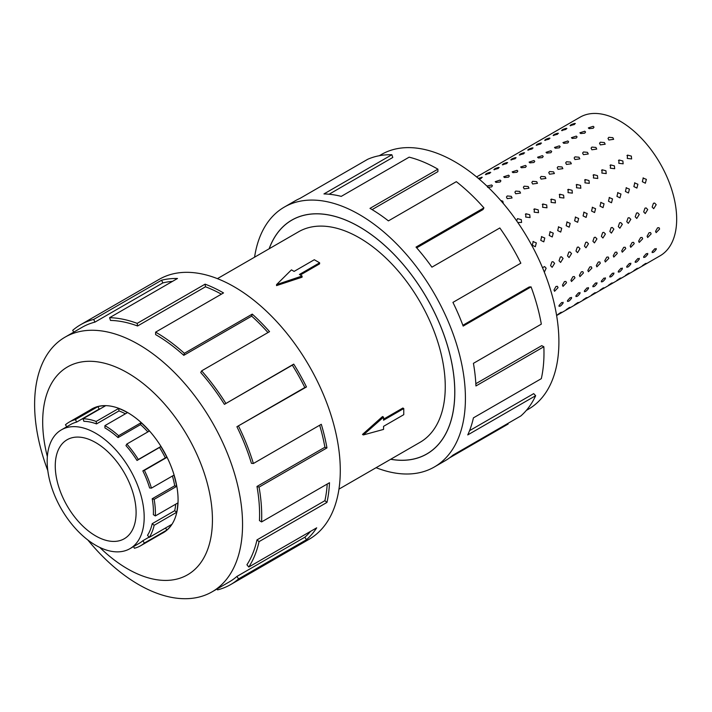 <?xml version="1.0" encoding="UTF-8"?>
<svg xmlns="http://www.w3.org/2000/svg" width="712" height="712" viewBox="0 0 712 712"><rect width="100%" height="100%" fill="white"/><g stroke="black" fill="none" stroke-linecap="round" stroke-linejoin="round"><path stroke-width="1.07" d="M390.728 459.249A134.977 77.928 -120 0 0 426.808 453.936A134.977 77.928 -120 0 0 447.501 345.774A134.977 77.928 -120 0 0 359.32 226.834A134.977 77.928 -120 0 0 291.831 220.15A134.977 77.928 -120 0 0 269.189 248.746M338.948 489.135L420.089 442.294A121.53 70.168 -120 0 0 438.717 344.911A121.53 70.168 -120 0 0 359.32 237.808A121.53 70.168 -120 0 0 298.559 231.792L217.418 278.641M319.626 262.808L299.414 274.476L302.075 276.016L276.55 284.613L291.439 269.866L294.101 271.406L314.303 259.738L319.626 262.808L319.626 263.849L300.322 275.001M302.075 276.016L302.075 277.199L276.55 285.601L276.55 284.613M362.488 434.445L382.531 416.538L383.554 417.134L363.343 434.943L362.488 434.445M383.554 419.163L402.858 408.02L403.757 408.537L383.554 420.205L383.554 417.134M95.684 442.588A57.156 33.001 60 0 1 133.028 492.953A57.156 33.001 60 0 1 124.262 538.753A57.156 33.001 60 0 1 95.684 535.922A57.156 33.001 60 0 1 58.34 485.557A57.156 33.001 60 0 1 67.106 439.749A57.156 33.001 60 0 1 95.684 442.588M95.684 545.259A68.592 39.596 -120 0 0 129.976 548.649A68.592 39.596 -120 0 0 140.495 493.692A68.592 39.596 -120 0 0 95.684 433.252A68.592 39.596 -120 0 0 87.264 429.238A68.592 39.596 -120 0 0 61.392 429.852A68.592 39.596 -120 0 0 50.872 484.819A68.592 39.596 -120 0 0 95.684 545.259M149.048 537.142L142.845 540.728A68.592 39.596 60 0 1 139.214 543.318L129.976 548.649M175.695 504.185A68.592 39.596 -120 0 1 174.707 510.691L152.208 523.685A68.592 39.596 60 0 1 147.518 535.291L149.253 537.391L171.752 524.406A71.387 41.216 60 0 1 166.884 530.057L144.394 543.051A71.387 41.216 60 0 1 140.62 545.748A71.387 41.216 60 0 1 134.39 548.258L133.607 546.558M172.42 476.017A68.592 39.596 -120 0 1 174.707 485.771L152.208 498.756A68.592 39.596 60 0 1 153.365 514.678L155.341 515.933L177.84 502.948A71.387 41.216 60 0 1 176.638 512.311L154.139 525.305A71.387 41.216 60 0 1 149.253 537.391M96.503 423.907A68.592 39.596 60 0 0 83.883 421.317L83.019 418.754A71.387 41.216 60 0 1 96.156 421.451L96.503 423.907L119.002 410.913L118.655 408.466A71.387 41.216 60 0 1 127.421 412.64L104.922 425.634A71.387 41.216 60 0 1 118.593 435.7L141.092 422.714A71.387 41.216 60 0 1 149.324 431.054L126.825 444.048L125.962 445.614A68.592 39.596 60 0 1 137.016 460.459L159.515 447.465A68.592 39.596 -120 0 1 165.335 457.905L142.845 470.89A68.592 39.596 60 0 1 149.618 487.969L151.442 488.129L173.933 475.144A71.387 41.216 60 0 1 176.638 486.376L154.139 499.361A71.387 41.216 60 0 1 155.341 515.933M147.838 431.917A68.592 39.596 -120 0 0 140.558 424.601L141.092 422.714M104.922 425.634L104.922 427.912A68.592 39.596 60 0 1 118.059 437.595L140.558 424.601M126.825 444.048A71.387 41.216 60 0 1 138.324 459.498L160.823 446.513A71.387 41.216 60 0 1 166.884 457.371L144.394 470.365A71.387 41.216 60 0 1 151.442 488.129M500.678 200.455L502.814 201.202L503.313 203.507M511.278 196.316L512.07 197.972L507.238 198.648L506.437 197.028L507.264 195.96L511.278 196.316M519.742 191.43L520.534 193.085L515.702 193.762L514.901 192.142L515.728 191.074L519.742 191.43M528.206 186.535L528.998 188.199L524.166 188.876L523.365 187.256L524.192 186.188L528.206 186.535M536.67 181.649L537.462 183.313L532.629 183.99L531.828 182.37L532.656 181.302L536.67 181.649M545.134 176.763L545.926 178.427L541.093 179.095L540.292 177.484L541.12 176.416L545.134 176.763M553.598 171.877L554.39 173.541L549.557 174.209L548.756 172.598L549.584 171.53L553.598 171.877M562.062 166.991L562.863 168.655L558.021 169.322L557.22 167.712L558.048 166.644L562.062 166.991M570.526 162.105L571.327 163.769L566.485 164.436L565.684 162.826L566.512 161.757L570.526 162.105M578.998 157.219L579.791 158.883L574.949 159.55L574.148 157.93L574.976 156.871L578.998 157.219M587.462 152.332L588.254 153.988L583.422 154.664L582.612 153.044L583.439 151.976L587.462 152.332M595.926 147.446L596.718 149.102L591.886 149.778L591.085 148.158L591.903 147.09L595.926 147.446M604.39 142.56L605.182 144.216L600.349 144.892L599.548 143.272L600.367 142.204L604.39 142.56M612.854 137.674L613.646 139.33L608.813 140.006L608.012 138.386L608.831 137.318L612.854 137.674M516.672 220.898L517.49 218.637L521.282 219.625L521.584 222.456L517.784 222.5M529.746 214.739L530.048 217.569L525.705 217.071L525.954 213.751L529.746 214.739M538.21 209.844L538.512 212.683L534.169 212.185L534.418 208.865L538.21 209.844M546.674 204.958L546.976 207.797L542.633 207.299L542.882 203.979L546.674 204.958M555.138 200.072L555.44 202.911L551.097 202.404L551.346 199.093L555.138 200.072M563.601 195.186L563.904 198.016L559.561 197.518L559.81 194.207L563.601 195.186M572.065 190.3L572.368 193.13L568.025 192.632L568.274 189.312L572.065 190.3M580.529 185.414L580.832 188.244L576.489 187.745L576.747 184.426L580.529 185.414M588.993 180.528L589.296 183.358L584.952 182.859L585.211 179.54L588.993 180.528M597.457 175.642L597.76 178.472L593.416 177.973L593.674 174.654L597.457 175.642M605.921 170.755L606.223 173.586L601.88 173.087L602.138 169.768L605.921 170.755M614.394 165.869L614.687 168.7L610.344 168.201L610.602 164.881L614.394 165.869M622.858 160.983L623.151 163.813L618.808 163.315L619.066 159.995L622.858 160.983M631.322 156.088L631.624 158.927L627.281 158.429L627.53 155.109L631.322 156.088M532.985 241.537L536.332 242.899L535.326 246.735L532.291 245.231L533.244 241.412M541.449 236.651L544.796 238.013L543.79 241.849L540.755 240.345L541.707 236.526M549.913 231.765L553.26 233.127L552.254 236.963L549.219 235.458L550.171 231.64M558.377 226.879L561.723 228.24L560.718 232.076L557.683 230.572L558.635 226.754M566.841 221.993L570.187 223.354L569.182 227.19L566.147 225.686L567.099 221.868M575.305 217.107L578.66 218.468L577.646 222.304L574.611 220.8L575.563 216.982M583.769 212.22L587.124 213.573L586.118 217.418L583.075 215.914L584.027 212.096M592.242 207.334L595.588 208.687L594.582 212.532L591.547 211.028L592.491 207.21M600.706 202.439L604.052 203.801L603.046 207.637L600.011 206.133L600.964 202.324M609.169 197.553L612.516 198.915L611.51 202.751L608.475 201.247L609.428 197.438M617.633 192.667L620.98 194.029L619.974 197.865L616.939 196.361L617.891 192.543M626.097 187.781L629.444 189.143L628.438 192.979L625.403 191.475L626.355 187.656M634.561 182.895L637.908 184.257L636.902 188.093L633.867 186.589L634.819 182.77M643.025 178.009L646.371 179.371L645.366 183.207L642.331 181.702L643.283 177.884M542.508 267.712L544.555 266.564L546.157 268.219L544.333 272.171M554.621 263.333L552.138 267.32L550.581 265.674L551.88 261.909L553.019 261.678L554.621 263.333M563.085 258.447L560.602 262.434L559.045 260.779L560.344 257.023L561.483 256.792L563.085 258.447M571.549 253.561L569.066 257.548L567.509 255.893L568.808 252.128L569.947 251.906L571.549 253.561M580.013 248.675L577.53 252.662L575.972 251.007L577.272 247.242L578.411 247.02L580.013 248.675M588.486 243.789L585.994 247.776L584.436 246.121L585.736 242.356L586.875 242.125L588.486 243.789M596.95 238.903L594.458 242.89L592.9 241.235L594.2 237.47L595.348 237.238L596.95 238.903M605.414 234.017L602.922 238.004L601.373 236.348L602.663 232.584L603.812 232.352L605.414 234.017M613.878 229.13L611.386 233.109L609.837 231.462L611.127 227.698L612.276 227.466L613.878 229.13M622.341 224.244L619.849 228.223L618.301 226.576L619.591 222.811L620.739 222.58L622.341 224.244M630.805 219.349L628.313 223.337L626.765 221.69L628.055 217.925L629.203 217.694L630.805 219.349M639.269 214.463L636.777 218.451L635.229 216.804L636.519 213.039L637.667 212.808L639.269 214.463M647.733 209.577L645.241 213.564L643.692 211.909L644.983 208.153L646.131 207.922L647.733 209.577M656.197 204.691L653.705 208.678L652.156 207.023L653.456 203.258L654.595 203.036L656.197 204.691M558.039 287.657L554.568 291.288L553.998 289.989L555.983 286.464L557.425 286.331L558.039 287.657M566.503 282.762L563.032 286.393L562.462 285.103L564.447 281.578L565.889 281.445L566.503 282.762M574.967 277.876L571.496 281.507L570.926 280.216L572.911 276.692L574.353 276.559L574.967 277.876M583.431 272.99L579.96 276.621L579.39 275.322L581.375 271.806L582.817 271.673L583.431 272.99M591.894 268.104L588.423 271.735L587.854 270.435L589.839 266.92L591.28 266.786L591.894 268.104M600.358 263.218L596.887 266.849L596.318 265.549L598.303 262.034L599.744 261.9L600.358 263.218M608.822 258.331L605.351 261.963L604.782 260.663L606.766 257.148L608.217 257.014L608.822 258.331M617.286 253.445L613.824 257.077L613.246 255.777L615.23 252.253L616.681 252.128L617.286 253.445M625.75 248.559L622.288 252.19L621.709 250.891L623.694 247.367L625.145 247.242L625.75 248.559M634.214 243.673L630.752 247.304L630.173 246.005L632.158 242.481L633.609 242.356L634.214 243.673M642.678 238.787L639.216 242.418L638.637 241.119L640.622 237.594L642.073 237.461L642.678 238.787M651.142 233.892L647.68 237.523L647.101 236.233L649.086 232.708L650.537 232.575L651.142 233.892M659.615 229.006L656.144 232.637L655.565 231.347L657.55 227.822L659.001 227.689L659.615 229.006M563.085 303.143C560.816 306.196 559.463 306.979 559.045 305.475L561.723 302.484L563.085 303.143L563.076 302.271M559.036 306.32L559.045 305.475M571.549 298.257C569.28 301.31 567.927 302.084 567.509 300.589L570.187 297.598L571.549 298.257L571.54 297.385M567.5 301.434L567.509 300.589M580.013 293.371C577.744 296.423 576.391 297.198 575.972 295.702L578.651 292.703L580.013 293.371L580.004 292.498M575.963 296.548L575.972 295.702M588.486 288.485C586.207 291.537 584.855 292.312 584.436 290.816L587.115 287.817L588.486 288.485L588.468 287.612M584.427 291.662L584.436 290.816M596.95 283.599C594.671 286.651 593.327 287.425 592.9 285.93L595.579 282.931L596.95 283.599L596.932 282.726M592.891 286.767L592.9 285.93M605.414 278.703C603.135 281.765 601.791 282.539 601.373 281.044L604.043 278.045L605.414 278.703L605.396 277.84M601.355 281.881L601.373 281.044M613.878 273.817C611.599 276.879 610.255 277.653 609.837 276.158L612.516 273.159L613.878 273.817L613.86 272.954M609.819 276.995L609.837 276.158M622.341 268.931C620.063 271.984 618.719 272.767 618.301 271.263L620.98 268.273L622.341 268.931L622.324 268.068M618.292 272.109L618.301 271.263M630.805 264.045C628.527 267.098 627.183 267.881 626.765 266.377L629.444 263.387L630.805 264.045L630.788 263.182M626.756 267.223L626.765 266.377M639.269 259.159C636.991 262.212 635.647 262.995 635.229 261.491L637.908 258.5L639.269 259.159L639.251 258.287M635.22 262.336L635.229 261.491M647.733 254.273C645.455 257.326 644.111 258.109 643.692 256.605L646.371 253.614L647.733 254.273L647.715 253.401M643.684 257.45L643.692 256.605M656.197 249.387C653.919 252.44 652.575 253.214 652.156 251.719L654.835 248.728L656.197 249.387L656.179 248.515M652.148 252.564L652.156 251.719M561.723 312.23L557.683 314.57L560.976 312.319M570.187 307.344L566.147 309.684L569.44 307.433M578.66 302.458L574.611 304.789L577.904 302.547M587.124 297.572L583.075 299.903L586.368 297.661M595.588 292.685L591.547 295.017L594.832 292.774M604.052 287.799L600.011 290.131L603.304 287.888M612.516 282.913L608.475 285.245L611.768 283.002M620.98 278.027L616.939 280.359L620.232 278.107M629.444 273.141L625.403 275.473L628.696 273.221M637.908 268.255L633.867 270.587L637.16 268.335M646.371 263.36L642.331 265.701L645.624 263.449M478.277 178.329L482.273 177.333M486.047 174.627C485.157 174.102 486.501 173.328 490.087 172.295L489.838 173.354L485.415 174.511M494.511 169.741C493.621 169.216 494.974 168.433 498.551 167.409L498.302 168.459L493.879 169.625M502.975 164.855C502.085 164.33 503.437 163.546 507.015 162.523L506.766 163.573L502.343 164.739M511.438 159.969C510.548 159.444 511.901 158.66 515.488 157.637L515.23 158.687L510.807 159.853M519.902 155.083C519.012 154.557 520.365 153.774 523.952 152.742L523.694 153.801L519.271 154.958M528.375 150.196C527.476 149.662 528.829 148.888 532.416 147.856L532.158 148.915L527.734 150.072M536.839 145.301C535.949 144.776 537.293 144.002 540.88 142.97L540.622 144.029L536.198 145.186M545.303 140.415C544.413 139.89 545.757 139.116 549.344 138.084L549.086 139.143L544.662 140.3M553.767 135.529C552.877 135.004 554.221 134.23 557.808 133.197L557.549 134.256L553.126 135.413M562.231 130.643C561.341 130.118 562.685 129.344 566.271 128.311L566.022 129.37L561.59 130.527M570.695 125.757C569.805 125.232 571.149 124.458 574.735 123.425L574.486 124.484L570.054 125.641M486.901 186.063L491.627 184.969L492.437 185.752L491.6 186.927L487.587 187.3M496.05 182.414L495.241 181.667L500.091 180.083L500.901 180.866L500.064 182.032L496.05 182.414M504.514 177.528L503.704 176.781L508.555 175.196L509.365 175.98L508.528 177.146L504.514 177.528M512.978 172.642L512.168 171.886L517.019 170.31L517.829 171.094L516.992 172.26L512.978 172.642M521.442 167.756L520.641 167L525.483 165.415L526.293 166.208L525.465 167.373L521.442 167.756M529.906 162.87L529.105 162.114L533.947 160.529L534.765 161.321L533.929 162.487L529.906 162.87M538.37 157.975L537.569 157.227L542.411 155.643L543.229 156.435L542.393 157.601L538.37 157.975M546.834 153.089L546.033 152.341L550.874 150.757L551.693 151.549L550.857 152.715L546.834 153.089M555.298 148.203L554.497 147.455L559.347 145.871L560.157 146.663L559.321 147.829L555.298 148.203M563.771 143.317L562.961 142.569L567.811 140.985L568.621 141.777L567.784 142.943L563.771 143.317M572.234 138.431L571.424 137.683L576.275 136.099L577.085 136.891L576.248 138.057L572.234 138.431M580.698 133.544L579.888 132.797L584.739 131.213L585.549 131.996L584.712 133.171L580.698 133.544M626.943 155.634L627.53 155.109M610.015 165.415L610.602 164.881M593.087 175.188L593.674 174.654M576.159 184.96L576.747 184.426M559.231 194.732L559.81 194.207M542.295 204.504L542.882 203.979M525.367 214.285L525.954 213.751M476.595 176.932L580.075 117.186A80.02 46.2 60 0 1 620.09 121.156A80.02 46.2 60 0 1 672.368 191.67A80.02 46.2 60 0 1 660.095 255.795L556.615 315.532M533.831 209.39L534.418 208.865M550.759 199.618L551.346 199.093M567.695 189.846L568.274 189.312M584.623 180.074L585.211 179.54M601.551 170.302L602.138 169.768M618.479 160.52L619.066 159.995M589.162 128.658L588.352 127.911L593.203 126.327L594.013 127.11L593.176 128.276L589.162 128.658M161.829 533.502A71.449 41.252 -120 0 0 163.279 532.727A71.449 41.252 -120 0 0 174.235 475.474A71.449 41.252 -120 0 0 127.555 412.515A71.449 41.252 -120 0 0 91.839 408.973A71.449 41.252 -120 0 0 90.433 409.854M87.87 540.016A147.037 84.897 -120 0 0 138.582 584.543A147.037 84.897 -120 0 0 212.105 591.823A147.037 84.897 -120 0 0 234.64 473.996A147.037 84.897 -120 0 0 138.582 344.43A147.037 84.897 -120 0 0 65.068 337.15A147.037 84.897 -120 0 0 47.82 470.641M99.778 547.421A120.034 69.304 -120 0 0 127.555 568.852A120.034 69.304 -120 0 0 212.434 519.849A120.034 69.304 -120 0 0 127.555 372.848A120.034 69.304 -120 0 0 47.357 456.623M236.909 426.728A147.037 84.897 60 0 1 251.425 463.334L253.383 463.503L321.29 424.299A150.036 86.624 60 0 1 326.959 447.901L259.052 487.106L256.988 486.456A147.037 84.897 60 0 1 259.462 520.588L261.58 521.932L329.487 482.727A150.036 86.624 60 0 1 326.959 502.423L259.052 541.627L256.988 539.892A147.037 84.897 60 0 1 246.93 564.785L248.791 567.037L316.698 527.823A150.036 86.624 60 0 1 306.472 539.714L238.565 578.918A150.036 86.624 60 0 1 230.635 584.588L309.204 539.224A150.036 86.624 -120 0 0 332.21 418.994A150.036 86.624 -120 0 0 234.186 286.785A150.036 86.624 -120 0 0 159.168 279.353L80.598 324.717A150.036 86.624 60 0 1 93.69 319.43L161.597 280.216A150.036 86.624 60 0 1 177.493 278.49L109.586 317.694A150.036 86.624 60 0 1 137.194 323.364L205.1 284.159A150.036 86.624 60 0 1 223.524 292.935L155.617 332.139L155.617 334.596A147.037 84.897 60 0 1 183.776 355.341L184.355 353.312L252.262 314.108A150.036 86.624 60 0 1 269.554 331.65L201.647 370.854L200.731 372.527A147.037 84.897 60 0 1 224.413 404.354L293.727 364.117A150.036 86.624 60 0 1 306.472 386.954L236.909 426.728L304.816 387.524A147.037 84.897 -120 0 0 292.32 365.149L293.727 364.117M73.817 332.095L72.669 330.377A150.036 86.624 60 0 1 80.598 324.717M221.379 294.172A147.037 84.897 -120 0 0 205.474 286.785L205.1 284.159M109.586 317.694L110.511 320.436A147.037 84.897 60 0 1 137.567 325.989L205.474 286.785M172.491 281.382A147.037 84.897 -120 0 0 162.834 282.922L161.597 280.216M65.068 337.15L82.103 327.306A147.037 84.897 60 0 1 94.927 322.127L162.834 282.922M379.3 155.723L381.41 154.504A147.037 84.897 60 0 1 454.932 161.784A147.037 84.897 60 0 1 550.99 291.359A147.037 84.897 60 0 1 528.446 409.186L526.337 410.397M254.567 257.192A150.036 86.624 60 0 1 284.302 207.103A150.036 86.624 60 0 1 359.32 214.535A150.036 86.624 60 0 1 457.344 346.753A150.036 86.624 60 0 1 434.347 466.983A150.036 86.624 60 0 1 376.096 467.695M507.789 423.489L508.092 424.067L449.53 457.869M434.347 466.983L445.009 460.824A150.036 86.624 -120 0 0 452.93 455.155L520.837 415.95A150.036 86.624 -120 0 0 535.655 395.712L467.748 434.916A150.036 86.624 -120 0 0 473.418 417.864L541.325 378.659A150.036 86.624 -120 0 0 543.852 346.753L475.945 385.957A150.036 86.624 -120 0 0 473.418 363.343L541.325 324.138A150.036 86.624 -120 0 0 531.072 286.883L463.165 326.087A150.036 86.624 -120 0 0 452.93 302.395L520.837 263.191A150.036 86.624 -120 0 0 499.824 227.965L431.917 267.169A150.036 86.624 -120 0 0 416.022 247.091L483.929 207.877A150.036 86.624 -120 0 0 456.321 181.667L388.414 220.88A150.036 86.624 -120 0 0 369.991 208.376L437.898 169.171L437.898 171.628L372.091 209.613M269.127 248.782A135.031 77.964 60 0 1 291.804 220.097A135.031 77.964 60 0 1 359.32 226.79A135.031 77.964 60 0 1 447.537 345.783A135.031 77.964 60 0 1 426.844 453.989A135.031 77.964 60 0 1 390.657 459.284M483.929 207.877L483.003 209.559L416.689 247.847M531.072 286.883L529.203 286.981L462.862 325.286M543.852 346.753L541.734 345.649L475.839 383.697M535.655 395.712L533.697 393.629L469.564 430.662M437.898 169.171A150.036 86.624 -120 0 0 409.16 157.165L341.253 196.37A150.036 86.624 -120 0 0 323.951 193.931L391.858 154.726L392.784 157.468L329.095 194.234M391.858 154.726A150.036 86.624 -120 0 0 367.695 159.292L299.788 198.506A150.036 86.624 -120 0 0 294.964 200.944L284.302 207.103M94.927 322.127L93.69 319.43M137.567 325.989L137.194 323.364M183.776 355.341L251.683 316.128L252.262 314.108M267.97 332.566A147.037 84.897 -120 0 0 251.683 316.128M155.617 332.139A150.036 86.624 60 0 1 184.355 353.312M224.413 404.354L292.32 365.149M304.816 387.524L306.472 386.954M201.647 370.854A150.036 86.624 60 0 1 225.82 403.33M256.988 486.456L324.894 447.252A147.037 84.897 -120 0 0 319.67 425.242M324.894 447.252L326.959 447.901M238.565 426.159A150.036 86.624 60 0 1 253.383 463.503M256.988 539.892L324.894 500.678A147.037 84.897 -120 0 0 327.226 484.035M324.894 500.678L326.959 502.423M259.052 487.106A150.036 86.624 60 0 1 261.58 521.932M238.565 578.918L236.909 576.435L304.816 537.231A147.037 84.897 -120 0 0 310.557 531.375M304.816 537.231L306.472 539.714M259.052 541.627A150.036 86.624 60 0 1 248.791 567.037M217.115 588.931L217.552 589.874A150.036 86.624 60 0 0 230.635 584.588M236.909 576.435A147.037 84.897 60 0 1 229.139 581.989L212.105 591.823M566.271 128.311L566.921 128.463M549.344 138.084L549.993 138.235M532.416 147.856L533.066 148.007M515.488 157.637L516.129 157.779M498.551 167.409L499.201 167.551M481.623 177.181L481.374 178.24L479.229 179.148M490.087 172.295L490.737 172.446M507.015 162.523L507.665 162.665M523.952 152.742L524.602 152.893M540.88 142.97L541.529 143.121M557.808 133.197L558.457 133.349M574.735 123.425L575.385 123.576M138.324 459.498L137.016 460.459M142.845 470.89L144.394 470.365M152.208 498.756L154.139 499.361M152.208 523.685L154.139 525.305M142.845 540.728L144.394 543.051M66.768 426.746L65.451 424.788A71.387 41.216 60 0 1 69.224 422.091A71.387 41.216 60 0 1 75.454 419.582L76.611 422.1L99.11 409.115L97.953 406.588A71.387 41.216 60 0 1 105.518 405.769L83.019 418.754M61.392 429.852L70.63 424.521A68.592 39.596 60 0 1 76.611 422.1M118.593 435.7L118.059 437.595M96.156 421.451L118.655 408.466M159.515 447.465L160.823 446.513M75.454 419.582L97.953 406.588M100.134 408.875A68.592 39.596 -120 0 0 99.11 409.115M125.401 413.805A68.592 39.596 -120 0 0 119.002 410.913M165.335 457.905L166.884 457.371M174.707 485.771L176.638 486.376M174.707 510.691L176.638 512.311M165.513 528.001L166.884 530.057M363.343 434.943L383.554 429.416L383.554 426.346L403.757 414.678L403.757 408.537M293.798 219.011L291.831 220.15M164.686 531.855L140.62 545.748M93.29 408.198L69.224 422.091M428.775 452.805L426.808 453.936"/></g></svg>
